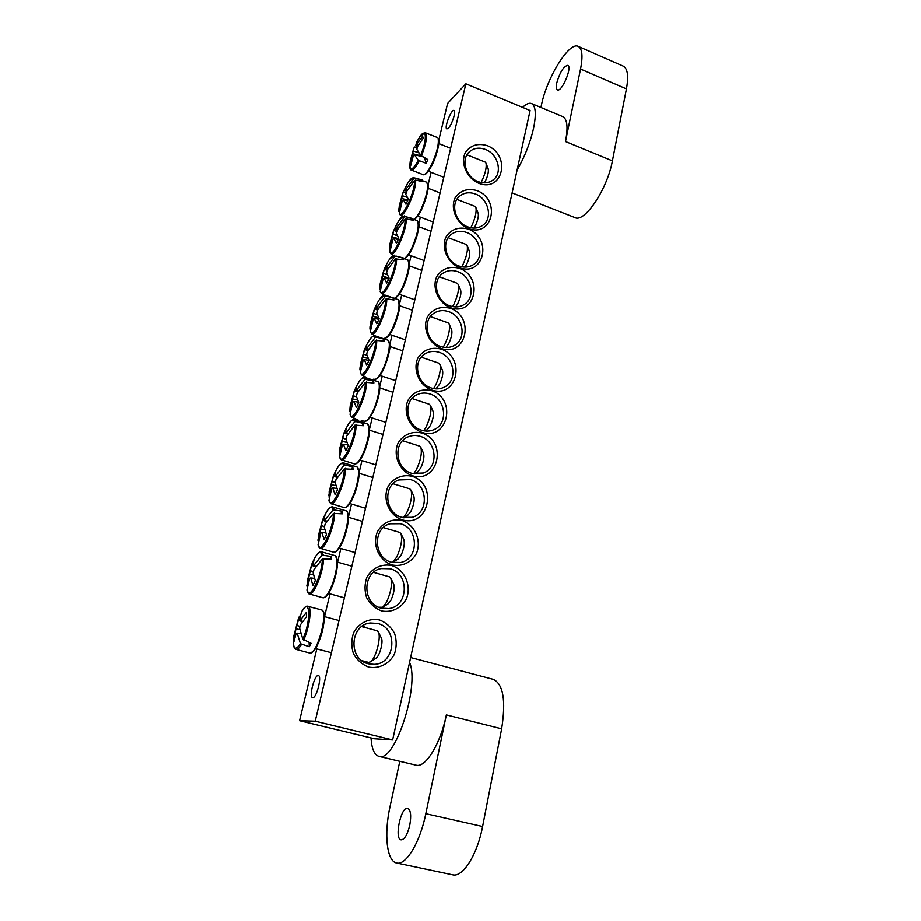 <?xml version="1.0" encoding="UTF-8"?>
<svg xmlns="http://www.w3.org/2000/svg" width="921" height="921" viewBox="0 0 921 921"><rect width="100%" height="100%" fill="white"/><g stroke="black" fill="none" stroke-linecap="round" stroke-linejoin="round"><path stroke-width="1.38" d="M381.167 608.159C362.137 603.969 362.126 572.022 380.972 568.591L390.124 568.787C409.58 573.276 408.682 606.283 388.858 608.574L381.167 608.159M381.501 610.945C391.529 612.949 401.291 608.194 406.299 598.984C411.814 585.883 404.849 569.857 391.816 565.575C381.916 563.468 372.072 568.015 366.903 577.214C364.509 583.937 364.417 590.752 366.604 597.683C370.127 603.969 375.089 608.39 381.501 610.945M465.865 83.788L315.212 721.212L392.622 739.943L530.105 110.508L465.865 83.788L447.594 103.428L438.764 140.28M391.966 564.93C401.855 567.025 411.491 562.489 416.407 553.509C421.818 540.719 414.922 524.866 402.063 520.492C392.288 518.281 382.595 522.621 377.506 531.59C371.865 544.449 378.888 560.659 391.966 564.93M412.24 475.697C438.419 483.905 447.802 441.055 421.945 433.043C412.412 430.66 402.984 434.597 398.056 443.128C392.611 455.388 399.495 471.23 412.24 475.697M477.043 190.589C467.511 187.965 460.166 190.451 455.009 198.038C450.058 208.745 456.574 223.561 468.421 228.512C492.747 237.802 501.105 199.684 477.043 190.589M459.383 268.276C449.621 265.824 442.08 268.575 436.761 276.542C431.661 287.743 438.292 302.882 450.427 307.683C475.34 316.651 484.02 277.048 459.383 268.276M441.032 349.036C431.028 346.745 423.28 349.796 417.8 358.177C412.527 369.897 419.285 385.381 431.719 390.02C457.242 398.62 466.268 357.452 441.032 349.036M487.255 145.633C477.723 142.893 470.389 145.253 465.243 152.725C460.316 163.316 466.855 178.156 478.713 183.256C503.039 192.857 511.328 155.039 487.255 145.633M379.464 619.937C369.263 617.91 359.109 622.792 353.756 632.405C351.269 639.416 351.154 646.484 353.399 653.611C357.026 660.081 362.137 664.582 368.734 667.115C379.072 669.014 389.146 663.926 394.326 654.301C396.709 647.336 396.778 640.348 394.545 633.337C390.988 626.971 385.957 622.504 379.464 619.937M450.3 308.27C440.411 305.887 432.778 308.788 427.379 316.962C422.186 328.417 428.887 343.729 441.171 348.449C466.383 357.233 475.224 316.859 450.3 308.27M468.294 229.064C458.658 226.52 451.209 229.133 445.971 236.916C440.952 247.864 447.525 262.842 459.51 267.712C484.124 276.853 492.643 237.998 468.294 229.064M422.083 432.433C447.917 440.837 457.127 398.839 431.581 390.619C421.45 388.432 413.598 391.632 408.026 400.232C402.661 412.217 409.488 427.874 422.083 432.433M402.212 519.858C428.714 527.848 438.292 484.124 412.101 476.318C402.454 474.027 392.887 478.16 387.891 486.91C382.342 499.458 389.295 515.484 402.212 519.858M392.622 739.943L374.49 738.792L299.567 720.717L316.778 648.925M324.526 616.644L329.983 593.884M337.581 562.19L340.862 548.513M348.391 517.13L351.511 504.098M359.052 472.669L361.953 460.581M369.494 429.105L372.176 417.95M379.728 386.429L382.192 376.182M389.767 344.592L392.012 335.232M399.599 303.573L401.637 295.1M409.246 263.348L411.077 255.739M418.71 223.907L420.333 217.137M427.989 185.213L431.074 172.308M391.598 562.294C373.604 558.103 372.406 528.332 389.894 523.807L400.37 523.738C418.767 528.205 419.182 558.943 400.727 562.501L391.598 562.294M392.772 562.593L393.44 561.902M401.821 517.372C384.736 513.17 382.595 485.321 398.816 479.968L410.421 479.588C427.862 484.055 429.324 512.778 412.194 517.326L401.821 517.372M403.939 517.867L404.549 517.107M411.837 473.359C395.558 469.146 392.668 443.001 407.704 437.015C411.733 435.219 415.912 434.988 420.264 436.335C436.865 440.791 439.167 467.741 423.257 473.037L411.837 473.359M421.645 430.222C406.092 425.997 402.615 401.349 416.568 394.902C420.77 392.772 425.214 392.45 429.9 393.935C445.752 398.402 448.723 423.764 433.964 429.623C430.049 431.35 425.939 431.546 421.645 430.222M426.999 429.808L425.03 430.936M475.386 193.997C488.51 198.51 493.196 218.3 482.742 225.3C478.402 228.327 473.452 228.857 467.903 226.911C454.962 222.583 450.001 203.219 459.901 195.943C464.38 192.547 469.549 191.902 475.386 193.997M466.636 232.449C480.209 236.962 484.688 257.615 473.532 264.546C469.215 267.355 464.368 267.85 459.003 266.008C445.649 261.702 440.848 241.509 451.405 234.268C455.883 231.067 460.972 230.469 466.636 232.449M457.725 271.649C471.771 276.15 475.996 297.782 464.08 304.575C459.798 307.154 455.089 307.579 449.943 305.864C436.117 301.57 431.535 280.456 442.817 273.307C447.272 270.337 452.246 269.784 457.725 271.649M448.631 311.62C463.217 316.099 467.12 338.836 454.341 345.421C450.139 347.735 445.591 348.103 440.699 346.503C426.354 342.232 422.06 320.082 434.136 313.082C438.546 310.354 443.381 309.87 448.631 311.62M448.4 128.157L446.858 128.928C443.864 128.226 451.359 108.874 454.018 110.428C456.356 110.854 451.923 124.853 448.4 128.157M312.795 697.669L312.564 697.646C308.593 697.162 314.648 674.08 318.344 675.565C322.177 675.887 316.605 698.153 312.795 697.669M439.363 352.375C454.548 356.841 458.036 380.81 444.313 387.096C440.226 389.123 435.886 389.41 431.27 387.948C416.35 383.7 412.424 360.376 425.387 353.606C429.716 351.154 434.378 350.751 439.363 352.375M377.575 623.459C398.459 627.972 395.604 663.972 374.122 664.363L368.4 663.811C348 659.597 349.761 624.772 370.265 623.01L377.575 623.459M366.777 663.304L368.296 662.326M367.042 628.064L362.425 626.084M485.436 149.444C498.077 153.98 502.947 172.837 493.23 179.883C488.89 183.118 483.847 183.693 478.103 181.621C465.623 177.269 460.512 158.78 469.722 151.505C474.177 147.913 479.415 147.233 485.436 149.444M299.567 720.717L315.212 721.212M416.43 142.617L418.606 138.795C426.239 125.371 427.989 138.069 420.586 155.361L427.828 159.529L426.976 161.428L426.112 163.247L418.295 160.335C411.733 171.605 409.062 171.824 410.259 160.991L413.61 148.834M418.295 160.335L414.381 154.716L413.276 155.879L410.766 165.366L410.213 163.282L413.92 148.039L414.565 147.015L417.351 147.406M413.356 150.975L418.802 152.886M416.43 142.605L415.785 145.645L422.601 136.135L423.211 138.138L417.501 146.6L416.833 149.352L420.586 155.361M417.512 146.6L415.785 145.645M466.982 154.809L485.137 162.027L486.023 163.167C486.783 167.795 485.148 174.242 481.119 182.519M484.481 182.853C487.485 177.154 488.74 172.549 488.257 169.05L488.188 168.877M422.52 156.685L414.381 154.716M416.902 144.47L418.261 145.299M421.242 155.925L412.677 153.715M410.213 163.282L411.111 163.57M424.523 157.813L426.112 163.247M303.677 640.06C309.951 626.395 312.254 605.212 307.51 606.237C306.405 605.638 304.448 607.469 301.651 611.717L301.616 611.763C310.135 596.106 311.459 620.086 302.79 639.162L311.045 643.307L309.295 646.749L300.476 643.756C294.87 651.573 292.636 649.04 293.787 636.169L298.404 618.544M301.616 611.763L299.313 620.512L300.281 620.305L306.302 612.534L306.497 616.725L300.465 624.737L299.624 628.191L302.79 639.162M300.476 643.756L297.138 633.164L296.171 633.337L293.857 641.96L293.707 637.723L299.36 616.299L300.096 615.896M309.088 642.605L309.295 646.749M300.787 633.475L297.138 633.164M361.677 626.614L377.011 630.735L378.416 632.186C381.317 637.493 375.722 658.584 370.53 661.819L368.573 662.395L361.849 660.656M375.987 658.147L376.217 657.997C379.694 655.821 383.389 641.868 381.455 638.288L381.329 638.046M299.866 629.63L295.998 628.882M296.838 625.463L300.119 626.418M302.364 621.894L299.313 620.512M300.281 620.305L302.687 621.445M296.171 633.337L296.827 633.395M293.707 637.723L294.685 637.965M366.236 345.674L367.295 343.625C371.025 336.81 373.627 334.784 375.112 337.558L376.252 337.155L383.654 338.986L383.999 341.081L375.549 340.356C376.309 352.824 362.494 381.731 360.284 372.521L361.596 374.824C365.441 378.98 377.506 351.166 376.689 339.884M360.502 370.726L359.904 369.793L360.433 364.048L364.14 350.417M359.915 369.643L364.486 349.508L366.8 344.604L365.913 348.978L366.972 348.184L375.112 337.558M366.972 348.184L368.699 349.151M383.654 338.986L382.814 340.747M375.549 340.356L367.41 351.258L366.662 354.297L369.045 360.215L366.685 365.2L364.198 359.524L363.139 360.284L360.284 372.521M421.242 357.152L438.81 363.15L439.939 364.451C441.032 369.517 439.593 376.39 435.621 385.093L433.595 388.558M436.243 388.443L439.651 384.08C442.287 378.312 443.231 373.742 442.506 370.357L442.414 370.15M368.976 360.353L364.198 359.524M368.204 358.465L362.713 357.198M363.461 354.182L366.972 355.322M368.101 350.095L365.913 348.978M364.486 349.508L367.859 350.498M376.62 304.333L377.587 302.525C381.144 296.159 383.654 294.19 385.093 296.597L386.221 296.205L393.543 298.059L393.912 300.016L386.682 298.749L385.554 299.221C386.44 311.022 372.66 340.114 370.323 331.583L371.52 333.655C375.308 337.846 387.637 309.606 386.682 298.749M370.518 329.983L369.92 329.05L370.438 323.248L374.053 309.997M369.92 328.878L374.421 309.053L376.735 304.114L375.918 308.167L376.988 307.292L385.093 296.597M376.988 307.292L378.646 308.224M393.543 298.059L392.772 299.67M385.554 299.221L377.472 310.17L376.735 313.152L379.164 318.758L376.793 323.766L374.271 318.401L373.201 319.253L370.323 331.583M430.372 316.571L448.113 322.834L449.195 324.1C450.208 328.947 448.78 335.624 444.901 344.143L443.197 347.171M445.925 347.482L448.849 343.326C451.428 337.673 452.372 333.241 451.681 329.994L451.601 329.799M378.888 319.265L374.271 318.401M378.635 317.745L372.74 316.352M373.477 313.393L377.253 314.637M378.013 309.249L375.918 308.167M374.421 309.053L377.564 309.997M386.475 264.419L387.672 262.209C391.08 256.28 393.474 254.357 394.879 256.441L396.007 256.05L403.237 257.915L403.64 259.757L395.374 258.893C396.387 270.049 382.618 299.313 380.177 291.439L381.259 293.292C384.978 297.518 397.573 268.851 396.49 258.433M380.35 290.034L379.728 289.09L380.246 283.265L383.781 270.337M379.728 288.906L384.161 269.381L386.475 264.408L385.738 268.138L386.82 267.194L394.879 256.441M386.82 267.194L388.397 268.103M403.237 257.915L402.535 259.411M395.374 258.893L387.327 269.876L386.613 272.8L389.076 278.107L386.716 283.138L384.149 278.084L383.067 279.017L380.177 291.439M439.352 276.761L457.23 283.265L458.267 284.508C459.211 289.148 457.795 295.641 454.007 303.988L452.579 306.589M455.619 306.912L457.875 303.343C460.385 297.817 461.329 293.5 460.684 290.391L460.604 290.196M388.616 278.982L384.149 278.084M388.915 277.831L382.583 276.3M383.297 273.399L387.373 274.757M387.729 269.185L385.738 268.138M384.161 269.381L387.257 270.325M389.974 250.834L389.364 249.683L393.728 230.457L397.584 222.663C400.819 217.137 403.122 215.272 404.48 217.068L405.597 216.665L412.746 218.553L413.161 220.269L406.115 218.887L405.01 219.348C406.126 229.882 392.392 259.308 389.836 252.055L390.803 253.736C394.464 257.984 407.324 228.869 406.115 218.887M389.364 249.683L389.871 244.065L393.336 231.424M396.03 225.461L395.362 228.88L396.456 227.855L404.48 217.068M396.456 227.855L397.964 228.742M412.746 218.553L412.113 219.923M405.01 219.348L396.997 230.365L396.295 233.232L398.793 238.24L396.444 243.305L393.843 238.539L392.749 239.552L389.836 252.055M448.193 237.699L466.176 244.433L467.154 245.642C468.052 250.098 466.636 256.418 462.929 264.592L461.766 266.791M464.967 267.113L466.728 264.131C469.192 258.709 470.124 254.507 469.526 251.525L469.445 251.341M398.171 239.472L393.843 238.539M398.609 238.597L392.231 237.019M392.922 234.164L397.365 235.672M397.273 229.905L395.362 228.88M393.728 230.457L396.801 231.413M399.438 212.383L398.805 211.208L403.076 192.328L407.301 183.866C410.375 178.72 412.573 176.901 413.886 178.432L415.003 178.029L422.071 179.94L422.52 181.541L415.544 180.102L414.45 180.551C415.682 190.497 401.97 220.061 399.311 213.419L400.175 214.938C403.755 219.21 416.879 189.657 415.544 180.102M398.805 211.208L399.3 205.625L402.707 193.226M405.401 187.251L404.814 190.371L405.919 189.277L413.886 178.432M405.919 189.277L407.347 190.14M422.071 179.94L421.496 181.184M414.45 180.551L406.495 191.603L405.804 194.423L408.325 199.143L405.977 204.232L403.352 199.753L402.247 200.836L399.311 213.419M456.885 199.362L474.948 206.327L475.892 207.501C476.721 211.784 475.317 217.932 471.69 225.944L470.758 227.74M474.05 228.074L475.409 225.645C477.826 220.326 478.747 216.239 478.183 213.384L478.114 213.2M407.543 200.709L403.352 199.753M407.876 200.041L401.694 198.476M402.373 195.678L407.232 197.347M406.633 191.361L404.814 190.371M403.099 192.259L406.149 193.237M355.736 387.706L356.818 385.531C360.71 378.243 363.415 376.182 364.923 379.325L373.558 380.741L373.891 382.975L365.326 382.307C365.959 395.466 352.121 424.19 350.049 414.277L351.477 416.845C355.379 420.955 367.18 393.566 366.477 381.835M350.291 412.274L349.704 411.342L350.222 405.677L354.032 391.609M349.704 411.215L354.355 390.769L356.669 385.887L355.702 390.608L356.749 389.905L364.923 379.325M356.749 389.905L358.568 390.884M373.558 380.741L372.648 382.641M365.326 382.307L357.152 393.163L356.392 396.272L358.73 402.523L356.358 407.473L353.917 401.464L352.87 402.143L350.049 414.277M411.986 398.517L429.336 404.25L430.51 405.585C431.673 410.87 430.222 417.95 426.158 426.849L423.752 430.763M427.206 429.681L430.268 425.64C432.962 419.746 433.918 415.037 433.135 411.503L433.043 411.284M358.58 402.201L353.917 401.464M357.624 400.002L352.49 398.851M353.25 395.777L356.542 396.824M358.004 391.759L355.702 390.608M354.355 390.769L357.981 391.805M345.064 430.487L346.146 428.265C350.199 420.483 352.996 418.376 354.539 421.956L355.702 421.553L363.277 423.338L363.576 425.709L354.907 425.122C355.402 439.006 341.541 467.511 339.607 456.874L341.15 459.729C345.099 463.793 356.634 436.807 356.07 424.65M339.791 454.594L339.814 448.17L343.729 433.595M339.296 453.616L344.017 432.847L346.342 428L345.283 433.077L346.319 432.456L354.539 421.956M346.319 432.456L348.242 433.469M363.277 423.338L362.275 425.387M354.907 425.122L346.687 435.932L345.905 439.098L348.207 445.683L345.836 450.599L343.429 444.244L342.405 444.843L339.607 456.874M402.581 440.699L419.665 446.144L420.885 447.502C422.117 453.04 420.667 460.35 416.511 469.434L413.667 473.82M417.581 471.989L420.701 468.029C423.464 462.008 424.42 457.15 423.591 453.454L423.487 453.224M347.85 444.889L343.429 444.244M346.883 442.402L342.059 441.343M342.831 438.2L345.928 439.179M347.712 434.275L345.283 433.077M344.017 432.847L345.859 433.354M334.242 474.039L335.267 471.84C339.481 463.551 342.37 461.421 343.936 465.45L345.11 465.047L352.766 466.809L353.042 469.33L344.27 468.824C344.615 483.444 330.754 511.731 328.947 500.322L330.627 503.499C334.611 507.517 345.87 480.935 345.444 468.34M329.177 497.847L329.177 491.561L333.229 476.41M328.716 495.74L333.483 475.766L335.797 470.953L334.657 476.399L335.681 475.881L343.936 465.45M335.681 475.881L337.696 476.917M352.766 466.809L351.695 469.008M344.27 468.824L336.004 479.565L335.209 482.8L337.466 489.742L335.083 494.612L332.734 487.911L331.71 488.406L328.947 500.322M393.037 483.721L409.799 488.867L411.065 490.248C412.389 496.039 410.916 503.591 406.668 512.893L403.271 517.74M407.957 515.035L410.939 511.282C413.771 505.111 414.738 500.091 413.84 496.223L413.736 495.993M336.936 488.464L332.734 487.911M335.958 485.666L331.41 484.699M332.193 481.499L335.313 482.454M337.213 477.642L334.657 476.399M333.483 475.766L334.68 476.088M323.225 518.396L324.192 516.29C328.555 507.471 331.525 505.33 333.114 509.843L342.048 511.167L342.301 513.849L333.402 513.423C333.621 528.815 319.725 556.86 318.067 544.668L318.182 545.163M318.355 541.974L318.321 535.895L322.534 520.066M317.872 540.247L322.718 519.559L325.044 514.793L323.812 520.618L324.802 520.192L333.114 509.843M324.802 520.192L326.943 521.263M342.048 511.167L340.885 513.538M333.402 513.423L325.101 524.107L324.296 527.411L326.495 534.71L324.111 539.545L321.809 532.476L320.807 532.879L318.067 544.668M383.355 527.595L399.726 532.43L401.049 533.846C402.454 539.902 400.969 547.707 396.617 557.24L392.461 562.524M398.148 558.955L400.98 555.398C403.87 549.089 404.849 543.897 403.905 539.844L403.789 539.614M325.827 532.948L321.809 532.476M324.848 529.84L320.543 528.942M321.348 525.672L324.526 526.639M326.506 521.908L323.812 520.618M322.718 519.559L323.87 519.87M312.035 563.606L312.898 561.637C317.411 552.278 320.462 550.125 322.074 555.156L331.111 556.468L331.318 559.312L322.315 558.955C322.373 575.153 308.477 602.944 306.969 589.935L307.05 590.349M307.303 587.011L307.246 581.174L311.62 564.596M306.785 586.067L311.747 564.262L314.073 559.531L312.737 565.759L313.739 565.436L322.074 555.156M313.739 565.436L315.984 566.53M331.111 556.468L329.845 559.001M322.315 558.955L313.969 569.581L313.152 572.943L315.293 580.633L312.921 585.422L310.665 577.974L309.675 578.273L306.969 589.935M373.535 572.367L389.456 576.88L390.815 578.307C392.311 584.662 390.826 592.721 386.36 602.495L382.687 607.307L378.519 607.215M388.132 603.785L390.815 600.434C393.785 593.953 394.764 588.6 393.762 584.351L393.647 584.11M314.498 578.365L310.665 577.974M313.543 574.934L309.456 574.105M310.273 570.767L313.497 571.734M315.592 567.094L312.737 565.759M311.747 564.262L312.864 564.55M556.733 83.028C555.962 86.908 556.18 89.199 557.412 89.878C561.741 92.514 572.666 66.726 567.785 65.333C563.594 66.324 559.91 72.229 556.733 83.028M512.111 192.903L574.992 217.586C584.524 223.066 607.376 189.196 612.419 160.853L565.494 141.523C568.211 127.328 567.301 119.016 562.789 116.61L531.532 103.543C529.195 102.645 526.202 103.923 522.575 107.377M517.107 170.028C524.682 156.938 530.162 143.054 533.547 128.376C536.413 114.1 535.746 105.823 531.532 103.543M565.494 141.523L580.552 69.04C583.051 56.135 582.268 48.583 578.215 46.372C569.19 41.353 546.844 77.755 541.479 104.948L540.926 107.469M612.419 160.853L626.453 88.9C628.744 76.075 627.673 68.476 623.218 66.105L578.215 46.372M409.741 825.262C411.422 815.626 410.743 809.996 407.715 808.362C401.015 806.071 393.992 838.985 401.049 839.871C404.492 839.641 407.381 834.771 409.741 825.262M371.002 737.951C371.681 748.796 374.317 754.932 378.899 756.36L416.027 765.167C425.456 768.287 440.629 743.638 446.34 714.915L425.801 813.727C420.103 842.278 405.942 865.763 396.629 863.012C386.659 861.354 383.896 833.931 390.009 806.692L399.795 761.322M410.616 657.536L493.345 679.387C503.292 684.165 506.055 700.651 501.646 728.833L446.34 714.915M378.899 756.36C394.649 763.313 420.011 685.512 409.557 662.406M396.629 863.012L452.591 874.812C462.768 877.736 477.343 854.723 482.592 826.517L501.646 728.833M438.12 138.587C438.995 143.872 437.026 152.08 432.202 163.213C428.61 170.696 425.663 174.553 423.395 174.783C425.157 173.988 425.007 176.521 431.109 166.77C438.35 154.106 439.858 136.918 438.488 139.083L438.12 138.587M425.433 173.804C430.602 172.25 440.917 145.506 438.454 139.957M421.404 156.029C426.55 142.513 427.77 134.731 425.076 132.682L437.487 137.551M423.395 174.783L411.054 169.901C412.827 170.846 415.532 167.829 419.182 160.876M321.936 610.047C328.383 612.603 317.066 653.979 310.078 653.139L313.359 651.354C315.834 649.363 321.291 637.885 323.398 626.418C325.389 609.518 323.386 613.11 321.936 610.047L307.51 606.237M312.656 651.573C318.896 648.223 327.036 618.475 323.352 612.638M310.078 653.139L295.583 649.293C297.069 650.122 299.014 648.534 301.409 644.539M382.606 369.816C379.556 375.975 376.965 379.13 374.87 379.314C377.426 379.256 380.258 376.044 383.355 369.678C388.432 356.634 390.573 348.311 389.767 344.707L388.017 340.206C391.206 341.875 388.202 358.545 382.606 369.816M383.389 369.494C388.57 357.567 390.492 348.587 389.134 342.566M376.252 337.155L374.743 335.739L388.017 340.206M392.565 328.325C389.399 334.749 386.751 338.042 384.61 338.226C387.2 338.18 390.101 334.841 393.302 328.21C397.711 317.722 399.818 309.778 399.645 304.367C399.357 301.294 398.793 299.693 397.953 299.567C400.416 304.402 398.62 313.992 392.565 328.325M393.325 328.049C398.402 316.352 400.301 307.626 399.023 301.881M386.221 296.205L384.851 295.008L397.953 299.567M396.007 256.05L407.692 259.699C410.041 264.315 408.256 273.629 402.327 287.651C399.553 293.362 397.112 296.746 394.994 297.771M403.076 287.421C408.049 275.943 409.926 267.458 408.705 261.967M405.597 216.665L417.248 220.568C419.481 224.977 417.708 234.049 411.906 247.761C409.338 253.114 407.024 256.51 404.941 257.972M412.643 247.565C417.512 236.306 419.366 228.051 418.215 222.801M415.003 178.029L426.607 182.174C428.749 186.387 426.976 195.206 421.3 208.641C418.894 213.718 416.66 217.137 414.611 218.887M422.014 208.48C426.791 197.416 428.633 189.381 427.528 184.35M372.441 412.148C369.505 418.03 366.995 421.058 364.935 421.242C366.581 420.252 366.535 423.637 373.212 411.975C377.794 401.119 379.97 392.703 379.751 386.739C379.406 383.435 378.784 381.743 377.886 381.639C381.213 383.332 378.151 400.762 372.441 412.148M373.247 411.779C378.543 399.599 380.477 390.343 379.061 384.034M366.086 378.934L364.428 377.265L377.886 381.639M362.08 455.331C359.248 460.961 356.818 463.85 354.804 464.023C357.267 463.954 359.95 460.984 362.851 455.135C369.171 441.976 369.977 428.875 369.448 428.403L367.548 423.879C371.025 425.583 367.905 443.83 362.08 455.331M362.897 454.916C368.308 442.471 370.265 432.939 368.768 426.319M355.702 421.553L353.917 419.596L367.548 423.879M351.488 499.412C348.771 504.766 346.434 507.529 344.466 507.713C346.883 507.621 349.485 504.777 352.283 499.182C358.534 486.184 359.57 472.899 358.983 471.564L357.003 466.959C360.629 468.674 357.44 487.808 351.488 499.412M352.329 498.94C357.866 486.219 359.858 476.376 358.269 469.434M345.11 465.047L343.188 462.779L357.003 466.959M340.689 544.403C338.088 549.492 335.831 552.128 333.92 552.312C336.28 552.209 338.801 549.48 341.495 544.15C346.077 535.596 349.036 520.123 348.357 516.393C347.908 512.778 347.205 510.936 346.238 510.89C350.026 512.617 346.768 532.695 340.689 544.403M341.553 543.885C347.217 530.864 349.22 520.699 347.562 513.411M318.09 544.944L319.875 548.214C323.904 552.174 334.887 525.96 334.588 512.928M334.3 509.451L332.239 506.826L346.238 510.89M329.66 590.349C327.174 595.173 324.998 597.671 323.144 597.856C325.447 597.741 327.888 595.139 330.478 590.05C337.535 575.487 338.019 560.429 337.351 560.129L335.256 555.72C339.204 557.447 335.866 578.538 329.66 590.349M330.535 589.774C336.349 576.431 338.375 565.931 336.625 558.264M306.992 590.177L308.892 593.872C312.956 597.775 323.674 571.929 323.524 558.46M323.271 554.764L321.061 551.76L335.256 555.72M626.453 88.9L580.552 69.04M482.592 826.517L425.801 813.727M379.705 568.948L380.972 568.591M388.558 524.291L389.894 523.807M397.469 480.566L398.816 479.968M406.391 437.694L407.704 437.015M415.302 395.65L416.568 394.902M459.901 195.943L458.992 196.749M451.405 234.268L450.427 235.085M442.817 273.307L441.758 274.136M434.136 313.082L433.008 313.888M425.387 353.606L424.178 354.389M370.265 623.01L369.16 623.206M469.722 151.505L468.893 152.287M411.054 169.901C410.121 170.109 409.718 168.094 409.845 163.834M425.076 132.682L420.149 136.412M488.257 169.05L486.023 163.167M428.311 171.237L443.772 177.258M438.776 143.584L450.622 148.304M295.583 649.293C293.937 648.211 293.189 645.425 293.362 640.924M381.455 638.288L378.416 632.186M376.217 657.997L370.53 661.819M315.5 648.591L331.399 652.736M324.284 616.575L339.009 620.535M361.596 374.824L366.316 377.403M373.339 379.199L374.87 379.314M374.743 335.739C372.878 335.831 371.013 337.408 369.137 340.448M359.904 369.712L359.984 367.686M442.506 370.357L439.939 364.451M436.439 388.328L435.564 388.823M380.016 375.457L395.696 380.684M389.79 346.411L402.753 350.832M371.52 333.655L375.1 335.762M384.851 295.008L379.36 299.521M369.92 328.97L369.989 326.713M451.681 329.994L449.195 324.1M389.71 334.45L405.355 339.837M399.633 305.726L412.355 310.216M395.109 297.828C397.538 296.988 400.186 293.557 403.064 287.559C409.361 273.284 409.81 263.544 409.189 262.807L407.692 259.699M381.259 293.292L384.126 295.077M394.752 255.059L389.399 259.365M379.728 288.998L379.809 286.569M460.684 290.391L458.267 284.508M399.219 294.236L414.818 299.786M409.281 265.824L421.772 270.371M405.136 258.087C407.45 256.786 409.949 253.321 412.62 247.703C418.088 232.886 420.091 224.77 418.629 223.331L417.248 220.568M390.803 253.736L393.336 255.37M404.469 215.848L399.254 219.969M389.353 249.81L389.433 247.208M469.526 251.525L467.154 245.642M408.533 254.806L424.097 260.505M418.733 226.67L431.016 231.263M414.887 219.037C417.109 217.414 419.481 213.937 422.002 208.607C427.367 194.078 429.347 186.157 427.931 184.868L426.607 182.174M400.175 214.938L402.477 216.481M414.001 177.373L408.924 181.322M398.805 211.346L398.885 208.618M478.183 213.384L475.892 207.501M417.685 216.136L433.204 221.984M428.012 188.241L440.088 192.892M351.477 416.845L358.073 420.045M361.147 420.816L364.935 421.242M364.428 377.265C362.69 377.253 360.779 378.888 358.706 382.18M349.704 411.273L349.773 409.488M433.135 411.503L430.51 405.585M370.138 417.294L385.853 422.359M379.763 387.879L392.968 392.242M341.15 459.729L354.804 464.023M353.917 419.596C352.121 419.608 350.176 421.323 348.08 424.731M339.296 453.662L339.354 452.165M423.591 453.454L420.885 447.502M417.789 471.863L414.289 473.935M360.053 459.993L375.803 464.886M369.517 430.165L382.986 434.459M330.627 503.499L344.466 507.713M343.188 462.779C341.346 462.814 339.365 464.598 337.247 468.133M413.84 496.223L411.065 490.248M408.176 514.897L403.456 517.775M349.761 503.568L365.545 508.288M359.063 473.29L372.809 477.515M319.875 548.214L333.92 552.312M332.239 506.826C330.351 506.884 328.337 508.749 326.195 512.41M403.905 539.844L401.049 533.846M398.367 558.817L392.714 562.363M339.25 548.053L355.069 552.588M348.391 517.28L362.437 521.424M308.892 593.872L323.144 597.856M321.061 551.76C319.138 551.852 317.1 553.774 314.947 557.562M393.762 584.351L390.815 578.307M388.363 603.635L382.687 607.307M328.521 593.481L344.373 597.833M337.5 562.167L351.845 566.231"/></g></svg>
